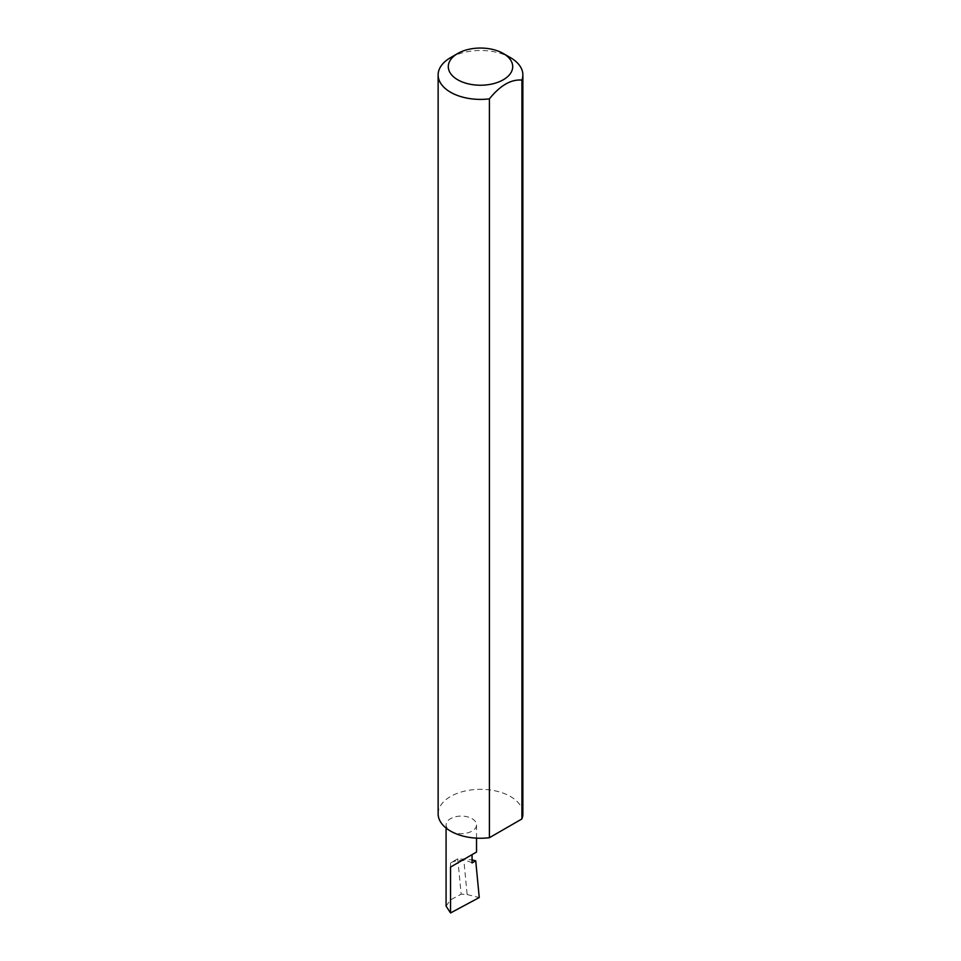 <?xml version="1.0" encoding="UTF-8"?>
<svg xmlns="http://www.w3.org/2000/svg" width="961" height="961" viewBox="0 0 961 961"><rect width="100%" height="100%" fill="white"/><g stroke="black" fill="none" stroke-linecap="round" stroke-linejoin="round"><path stroke-width="0.72" stroke-dasharray="4.8 3.6" d="M450.541 831.085A15.22 8.781 0 0 0 467.13 832.995A15.22 8.781 0 0 0 476.524 824.874A15.22 8.781 0 0 0 472.067 818.664A15.22 8.781 0 0 0 455.478 816.766A15.22 8.781 0 0 0 446.084 824.874A15.22 8.781 0 0 0 450.541 831.085M450.541 57.648A42.368 24.457 180 0 1 510.459 57.648M438.132 813.799A42.368 24.457 180 0 1 464.283 791.203A42.368 24.457 180 0 1 510.459 796.501A42.368 24.457 180 0 1 522.868 813.799M472.067 862.942A15.22 8.781 0 0 0 462.121 860.383A15.22 8.781 0 0 0 450.541 862.942L457.76 858.774L472.067 859.867M457.76 858.774L461.16 894.174L467.142 894.559L463.695 858.762M467.142 894.559L479.251 897.538M446.084 906.091L450.541 899.868L461.16 894.174M450.541 862.942L450.541 899.868M476.524 838.148L476.524 824.874M446.084 828.058L446.084 824.874"/><path stroke-width="1.44" d="M472.067 859.867L475.731 860.828L472.067 862.942L472.067 854.641L476.524 852.071L476.524 838.148M472.067 854.641C477.761 851.35 477.761 851.35 472.067 854.641L450.541 867.062L472.067 854.641M457.736 79.787A32.194 18.583 0 0 0 503.264 79.787A32.194 18.583 0 0 0 503.264 53.492L510.459 57.648A42.368 24.457 180 0 1 522.868 74.946A42.368 24.457 180 0 1 521.919 80.087C511.084 79.162 500.249 85.409 489.413 98.851A42.368 24.457 180 0 1 450.541 92.232A42.368 24.457 180 0 1 438.132 74.946A42.368 24.457 180 0 1 450.541 57.648L457.736 53.492A32.194 18.583 0 0 0 457.736 79.787M489.413 98.851L489.413 837.704A42.368 24.457 180 0 1 450.541 831.085A42.368 24.457 180 0 1 438.132 813.799L438.132 74.946M475.731 860.828L479.251 897.538L450.541 912.95L446.084 906.091L446.084 828.058M450.541 912.95L450.541 867.062M521.919 80.087L521.919 818.94A42.368 24.457 180 0 0 522.868 813.799L522.868 74.946M489.413 837.704L521.919 818.94M510.459 57.648L503.264 53.492A32.194 18.583 0 0 0 457.736 53.492"/></g></svg>
